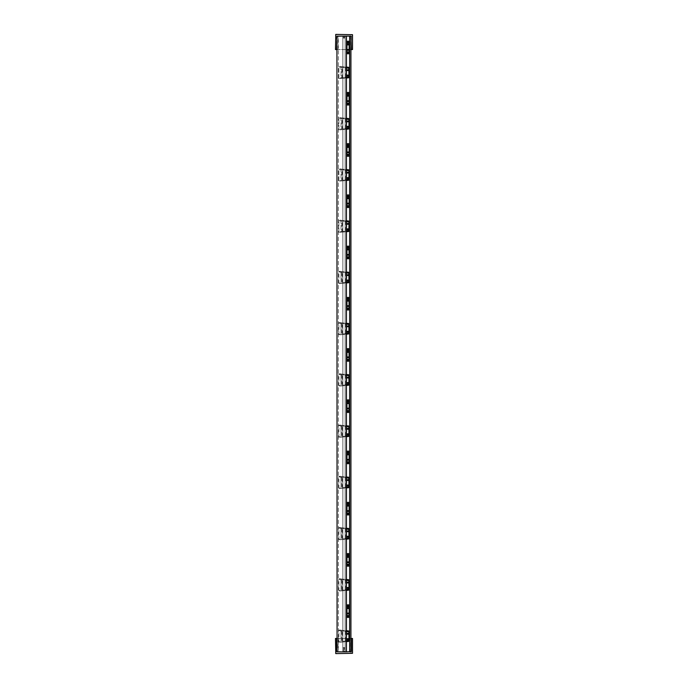 <?xml version="1.0" encoding="UTF-8"?>
<svg xmlns="http://www.w3.org/2000/svg" width="688" height="688" viewBox="0 0 688 688"><rect width="100%" height="100%" fill="white"/><g stroke="black" fill="none" stroke-linecap="round" stroke-linejoin="round"><path stroke-width="0.52" stroke-dasharray="3.44 2.58" d="M351.069 653.6L335.486 653.308L335.486 638.447L336.931 638.447L336.931 653.308L335.486 653.308M349.633 651.871L349.633 36.129L346.451 36.129L346.451 651.871L351.362 651.579L351.362 638.447M349.126 348.678L349.126 361.191M346.958 361.191L346.958 348.678M349.126 246.192L349.126 258.714M346.958 258.714L346.958 246.192M346.958 104.997L346.958 92.476M349.126 92.476L349.126 104.997M346.958 207.475L346.958 194.953M349.126 194.953L349.126 207.475M346.958 566.147L346.958 553.634M349.126 553.634L349.126 566.147M346.958 514.908L346.958 502.395M349.126 502.395L349.126 514.908M346.958 463.669L346.958 451.156M349.126 451.156L349.126 463.669M346.958 412.43L346.958 399.917M349.126 399.917L349.126 412.43M346.958 617.385L346.958 604.872M349.126 604.872L349.126 617.385M346.958 156.236L346.958 143.715M349.126 143.715L349.126 156.236M346.958 53.759L346.958 41.237M349.126 41.237L349.126 53.759M349.126 297.44L349.126 309.953M346.958 309.953L346.958 297.44M346.451 651.871L346.451 36.129L338.367 36.129L338.367 651.871L346.451 651.871L338.367 651.871L346.451 651.871L346.451 36.129L338.367 36.129L338.367 651.871L337.068 651.871L350.914 651.871L345.152 651.871L345.152 36.129L337.068 36.129L337.068 651.871L342.848 651.871L342.848 36.129L350.914 36.129L350.914 651.871M336.931 653.6L351.069 653.308L351.069 638.447L352.514 638.447L352.514 653.308M341.042 425.098L341.042 437.336L341.042 425.098L338.874 425.098L338.874 436.94L341.764 436.261L341.764 426.173L345.385 426.147L346.339 426.775L346.451 428.469M338.874 436.94L341.042 437.336M338.874 437.336L338.874 425.098M341.042 476.337L341.042 488.575L341.042 476.337L338.874 476.337L338.874 488.179L341.764 487.5L341.764 477.412L345.385 477.386L346.339 478.014L346.451 479.708M338.874 488.179L341.042 488.575M338.874 488.575L338.874 476.337M341.042 527.576L341.042 539.813L341.042 527.576L338.874 527.576L338.874 539.418L341.764 538.738L341.764 528.651L345.385 528.625L346.339 529.253L346.451 530.947M338.874 539.418L341.042 539.813M338.874 539.813L338.874 527.576M341.042 578.814L341.042 591.052L341.042 578.814L338.874 578.814L338.874 590.657L341.764 589.977L341.764 579.889L345.385 579.864L346.339 580.491L346.451 582.194M338.874 590.657L341.042 591.052M338.874 591.052L338.874 578.814M341.042 630.053L341.042 642.291L341.042 630.053L338.874 630.053L338.874 641.904L341.764 641.216L341.764 631.128L345.385 631.111L346.339 631.73L346.451 633.433M338.874 641.904L341.042 642.291M338.874 642.291L338.874 630.053M338.874 231.985L341.042 232.381L341.042 220.143L338.874 220.143L338.874 231.985L341.764 231.306L341.764 221.209L345.385 221.192L346.339 221.82L346.451 223.514M338.874 232.381L338.874 220.143M341.042 220.143L341.042 232.381M338.874 180.746L341.042 181.133L341.042 168.904L338.874 168.904L338.874 180.746L341.764 180.067L341.764 169.97L345.385 169.953L346.339 170.581L346.451 172.275M338.874 181.133L338.874 168.904M341.042 168.904L341.042 181.133M338.874 129.507L341.042 129.894L341.042 117.665L338.874 117.665L338.874 129.507L341.764 128.828L341.764 118.732L345.385 118.714L346.339 119.342L346.451 121.036M338.874 129.894L338.874 117.665M341.042 117.665L341.042 129.894M338.874 78.269L341.042 78.656L341.042 66.426L338.874 66.426L338.874 78.269L341.764 77.589L341.764 67.493L345.385 67.476L346.339 68.103L346.451 69.798M338.874 78.656L338.874 66.426M341.042 66.426L341.042 78.656M341.042 271.382L341.042 283.619L341.042 271.382L338.874 271.382L338.874 283.224L341.764 282.544L341.764 272.448L345.385 272.431L346.339 273.059L346.451 274.753M338.874 283.224L341.042 283.619M338.874 283.619L338.874 271.382M341.042 322.62L341.042 334.858L341.042 322.62L338.874 322.62L338.874 334.463L341.764 333.783L341.764 323.687L345.385 323.67L346.339 324.297L346.451 325.992M338.874 334.463L341.042 334.858M338.874 334.858L338.874 322.62M341.042 373.859L341.042 386.097L341.042 373.859L338.874 373.859L338.874 385.701L341.764 385.022L341.764 374.934L345.385 374.908L346.339 375.536L346.451 377.23M338.874 385.701L341.042 386.097M338.874 386.097L338.874 373.859M349.633 36.129L336.638 36.421L336.638 49.553M345.152 651.871L345.152 36.129L342.848 36.129L342.848 651.871L342.848 36.129L342.848 651.871L345.152 651.871L342.848 651.871L345.152 651.871L345.152 36.129L345.152 651.871M337.068 651.871L336.638 638.447M337.068 638.447L350.932 638.447M351.069 638.447L336.931 638.447M352.514 34.692L336.931 34.692L336.931 49.553L335.486 49.553L335.77 34.4L352.23 34.4L352.514 49.553L351.069 49.553L351.069 34.4M351.362 36.421L351.362 49.553M346.451 36.129L337.068 36.129M350.932 49.553L337.068 49.553M336.931 49.553L351.069 49.553M346.451 434.532L348.997 434.532L348.997 428.469L348.704 434.532L348.997 428.469L348.997 434.532L348.997 428.469L348.704 434.532L348.997 428.469L348.997 434.532L348.997 428.469L348.997 434.532L348.997 428.469L348.704 434.532L348.997 428.469L348.997 434.532L348.997 428.469L348.997 434.532L348.997 428.469L348.704 434.532L348.997 428.469L348.997 434.532L348.997 428.469L348.997 434.532L348.997 428.469L348.704 434.532L348.997 428.469L348.997 434.532L348.997 428.469L348.997 434.532L348.997 428.469L348.997 434.532L348.997 428.469L346.339 428.469M346.829 428.469L346.829 434.532M346.451 485.771L348.997 485.771L348.997 479.708L348.704 485.771L348.997 479.708L348.997 485.771L348.997 479.708L348.704 485.771L348.997 479.708L348.997 485.771L348.997 479.708L348.997 485.771L348.997 479.708L348.704 485.771L348.997 479.708L348.997 485.771L348.997 479.708L348.997 485.771L348.997 479.708L348.704 485.771L348.997 479.708L348.997 485.771L348.997 479.708L348.997 485.771L348.997 479.708L348.704 485.771L348.997 479.708L348.997 485.771L348.997 479.708L348.997 485.771L348.997 479.708L348.997 485.771L348.997 479.708L346.339 479.708M346.829 479.708L346.829 485.771M348.971 537.01L348.997 530.947L348.704 537.01L348.997 530.947L348.997 537.01L348.997 530.947L348.704 537.01L348.997 530.947L348.997 537.01L348.997 530.947L348.997 537.01L348.997 530.947L348.704 537.01L348.997 530.947L348.997 537.01L348.997 530.947L348.997 537.01L348.997 530.947L348.704 537.01L348.997 530.947L348.997 537.01L348.997 530.947L348.997 537.01L348.997 530.947L348.704 537.01L348.997 530.947L348.997 537.01L348.997 530.947L348.997 537.01L348.997 530.947L348.997 537.01L348.997 530.947L346.339 530.947M346.829 530.947L346.339 538.136L345.385 538.756L341.764 538.738M348.971 588.249L348.971 582.194M346.339 582.194L346.829 582.194L346.339 589.375L345.385 589.994L341.764 589.977M346.451 639.487L348.997 639.487L348.971 633.433M346.339 633.433L346.829 633.433L346.829 639.487M348.704 229.577L348.704 223.514M348.971 229.577L348.997 223.514L348.997 229.577L346.339 229.577L346.339 230.704L345.385 231.323L341.764 231.306M346.829 223.514L346.829 229.577M348.704 178.338L348.997 172.275L348.704 178.338L348.997 172.275L348.997 178.338L348.997 172.275L348.704 178.338L348.997 172.275L348.997 178.338L348.997 172.275L348.997 178.338L348.997 172.275L348.704 178.338L348.997 172.275L348.997 178.338L348.997 172.275L348.997 178.338L348.997 172.275L348.704 178.338L348.997 172.275L348.997 178.338L348.997 172.275L348.997 178.338L348.997 172.275L348.704 178.338L348.997 172.275L348.997 178.338L348.997 172.275L348.997 178.338L348.997 172.275L348.997 178.338L348.997 172.275L346.339 172.275M346.829 172.275L346.829 178.338M346.451 127.099L348.997 127.099L348.971 121.036M346.339 121.036L346.829 121.036L346.829 127.099M348.971 75.861L348.971 69.798M346.339 69.798L346.829 69.798L346.339 76.979L345.385 77.606L341.764 77.589M346.451 280.816L348.997 280.816L348.997 274.753L348.704 280.816L348.997 274.753L348.997 280.816L348.997 274.753L348.704 280.816L348.997 274.753L348.997 280.816L348.997 274.753L348.997 280.816L348.997 274.753L348.704 280.816L348.997 274.753L348.997 280.816L348.997 274.753L348.997 280.816L348.997 274.753L348.704 280.816L348.997 274.753L348.997 280.816L348.997 274.753L348.997 280.816L348.997 274.753L348.704 280.816L348.997 274.753L348.997 280.816L348.997 274.753L348.997 280.816L348.997 274.753L348.997 280.816L348.997 274.753L346.339 274.753M346.829 274.753L346.829 280.816M346.451 332.055L348.997 332.055L348.997 325.992L348.704 332.055L348.997 325.992L348.997 332.055L348.997 325.992L348.704 332.055L348.997 325.992L348.997 332.055L348.997 325.992L348.997 332.055L348.997 325.992L348.704 332.055L348.997 325.992L348.997 332.055L348.997 325.992L348.997 332.055L348.997 325.992L348.704 332.055L348.997 325.992L348.997 332.055L348.997 325.992L348.997 332.055L348.997 325.992L348.704 332.055L348.997 325.992L348.997 332.055L348.997 325.992L348.997 332.055L348.997 325.992L348.997 332.055L348.997 325.992L346.339 325.992M346.829 325.992L346.829 332.055M346.451 383.293L348.997 383.293L348.997 377.23L348.704 383.293L348.997 377.23L348.997 383.293L348.997 377.23L348.704 383.293L348.997 377.23L348.997 383.293L348.997 377.23L348.997 383.293L348.997 377.23L348.704 383.293L348.997 377.23L348.997 383.293L348.997 377.23L348.997 383.293L348.997 377.23L348.704 383.293L348.997 377.23L348.997 383.293L348.997 377.23L348.997 383.293L348.997 377.23L348.704 383.293L348.997 377.23L348.997 383.293L348.997 377.23L348.997 383.293L348.997 377.23L348.997 383.293L348.997 377.23L346.339 377.23M346.829 377.23L346.829 383.293M348.997 357.674L348.997 356.952M349.126 351.611L349.126 357.674L349.126 351.611L349.126 357.674L349.126 351.611L349.126 357.674L349.126 351.611L349.126 357.674L349.126 351.611L348.833 357.674L349.126 351.611L349.126 357.674L349.126 351.611L348.833 357.674L349.126 351.611L349.126 357.674L349.126 351.611L348.833 357.674L349.126 351.611L349.126 357.674L349.126 351.611L348.833 357.674L349.126 351.611L349.126 357.674L349.126 351.611L349.126 357.674L349.126 351.611L348.833 357.674L349.126 351.611L349.126 357.674L349.126 351.611L346.958 351.611M348.997 352.333L348.997 351.611M348.997 255.196L348.997 254.474M349.126 249.133L349.126 255.196L349.126 249.133L349.126 255.196L349.126 249.133L349.126 255.196L349.126 249.133L349.126 255.196L349.126 249.133L348.833 255.196L349.126 249.133L349.126 255.196L349.126 249.133L348.833 255.196L349.126 249.133L349.126 255.196L349.126 249.133L348.833 255.196L349.126 249.133L349.126 255.196L349.126 249.133L348.833 255.196L349.126 249.133L349.126 255.196L349.126 249.133L349.126 255.196L349.126 249.133L348.833 255.196L349.126 249.133L349.126 255.196L349.126 249.133L346.958 249.133M348.997 249.856L348.997 249.133M348.833 101.48L349.126 95.417L348.833 101.48M348.997 96.139L348.997 95.417M348.997 101.48L348.997 100.758M348.833 203.958L349.126 197.895L348.833 203.958M348.997 198.617L348.997 197.895M348.997 203.958L348.997 203.235M348.833 562.629L349.126 556.566L348.833 562.629M348.997 557.289L348.997 556.566M348.997 562.629L348.997 561.907M348.833 511.39L349.126 505.327L348.833 511.39M348.997 506.05L348.997 505.327M348.997 511.39L348.997 510.668M348.833 460.152L349.126 454.089L348.833 460.152M348.997 454.811L348.997 454.089M348.997 460.152L348.997 459.429M348.833 408.913L349.126 402.85L348.833 408.913M348.997 403.572L348.997 402.85M348.997 408.913L348.997 408.19M348.833 613.868L349.126 607.814L348.833 613.868M348.997 608.527L348.997 607.814M348.997 613.868L348.997 613.154M348.833 152.719L349.126 146.656L348.833 152.719M348.997 147.378L348.997 146.656M348.997 152.719L348.997 151.996M348.833 50.241L349.126 44.178L348.833 50.241M348.997 44.901L348.997 44.178M348.997 50.241L348.997 49.519M348.997 306.435L348.997 305.713M349.126 300.372L349.126 306.435L349.126 300.372L349.126 306.435L349.126 300.372L349.126 306.435L349.126 300.372L349.126 306.435L349.126 300.372L348.833 306.435L349.126 300.372L349.126 306.435L349.126 300.372L348.833 306.435L349.126 300.372L349.126 306.435L349.126 300.372L348.833 306.435L349.126 300.372L349.126 306.435L349.126 300.372L348.833 306.435L349.126 300.372L349.126 306.435L349.126 300.372L349.126 306.435L349.126 300.372L348.833 306.435L349.126 300.372L349.126 306.435L349.126 300.372L346.958 300.372M348.997 301.095L348.997 300.372M346.339 434.532L346.339 435.659L345.385 436.278L341.764 436.261M346.339 485.771L346.339 486.898L345.385 487.517L341.764 487.5M346.339 639.487L346.339 640.614L345.385 641.233L341.764 641.216M348.997 223.514L346.339 223.514M346.451 178.338L346.339 179.456L345.385 180.084L341.764 180.067M348.971 178.338L346.339 178.338M346.339 127.099L346.339 128.217L345.385 128.845L341.764 128.828M346.339 280.816L346.339 281.942L345.385 282.562L341.764 282.544M346.339 332.055L346.339 333.181L345.385 333.8L341.764 333.783M346.339 383.293L346.339 384.42L345.385 385.039L341.764 385.022M349.126 95.417L346.958 95.417M349.126 197.895L346.958 197.895M349.126 556.566L346.958 556.566M349.126 505.327L346.958 505.327M349.126 454.089L346.958 454.089M349.126 402.85L346.958 402.85M349.126 607.814L346.958 607.814M349.126 146.656L346.958 146.656M349.126 44.178L346.958 44.178M338.874 425.485L341.764 426.173M341.042 437.172L346.098 436.751L346.098 425.674L341.042 425.261M342.486 436.742L342.486 425.683M338.874 476.724L341.764 477.412M341.042 488.411L346.098 487.99L346.098 476.913L341.042 476.5M342.486 487.981L342.486 476.922M338.874 527.963L341.764 528.651M341.042 539.65L346.098 539.229L346.098 528.152L341.042 527.739M342.486 539.22L342.486 528.16M338.874 579.201L341.764 579.889M341.042 590.889L346.098 590.467L346.098 579.391L341.042 578.978M342.486 590.459L342.486 579.399M338.874 630.44L341.764 631.128M341.042 642.128L346.098 641.706L346.098 630.629L341.042 630.217M342.486 641.706L342.486 630.638M338.874 220.53L341.764 221.209M341.042 232.209L346.098 231.796L346.098 220.719L341.042 220.306M342.486 231.787L342.486 220.728M338.874 169.291L341.764 169.97M341.042 180.97L346.098 180.557L346.098 169.48L341.042 169.067M342.486 180.548L342.486 169.489M338.874 118.052L341.764 118.732M341.042 129.731L346.098 129.318L346.098 118.241L341.042 117.829M342.486 129.31L342.486 118.25M338.874 66.813L341.764 67.493M341.042 78.492L346.098 78.079L346.098 67.003L341.042 66.59M342.486 78.071L342.486 67.011M338.874 271.769L341.764 272.448M341.042 283.447L346.098 283.035L346.098 271.958L341.042 271.545M342.486 283.026L342.486 271.966M338.874 323.007L341.764 323.687M341.042 334.695L346.098 334.273L346.098 323.197L341.042 322.784M342.486 334.265L342.486 323.205M338.874 374.246L341.764 374.934M341.042 385.934L346.098 385.512L346.098 374.435L341.042 374.023M342.486 385.504L342.486 374.444M342.916 38.038L343.639 38.038L342.916 38.038L342.916 36.129L342.916 38.038M343.639 38.038L345.084 38.038L343.639 38.038L343.639 36.129L342.916 36.129L344.361 36.129L343.639 36.129L343.639 38.038M345.084 36.129L345.084 38.038L345.084 36.129L344.361 36.129L345.084 36.129M342.916 647.614L344.361 647.614L342.916 647.614L342.916 651.871L342.916 647.614M344.361 647.614L345.084 647.614L344.361 647.614L344.361 651.871L343.639 651.871L345.084 651.871L344.361 651.871L344.361 647.614M345.084 647.614L345.084 651.871L345.084 647.614M343.639 651.871L342.916 651.871L343.639 651.871L343.639 647.614L343.639 651.871M338.083 651.871L337.068 651.579M349.917 651.871L350.932 651.579M338.083 638.447L338.083 651.579L349.917 651.579L349.917 638.447M335.486 34.692L336.931 34.4M349.917 36.129L350.932 36.421M338.083 36.129L337.068 36.421M338.083 49.553L338.083 36.421L349.917 36.421L349.917 49.553M345.385 426.147L345.385 436.278M345.385 477.386L345.385 487.517M345.385 528.625L345.385 538.756M345.385 579.864L345.385 589.994M345.385 631.111L345.385 641.233M345.385 221.192L345.385 231.323M345.385 169.953L345.385 180.084M345.385 118.714L345.385 128.845M345.385 67.476L345.385 77.606M345.385 272.431L345.385 282.562M345.385 323.67L345.385 333.8M345.385 374.908L345.385 385.039M340.534 426.061L346.451 426.061M346.451 436.364L340.534 436.364M340.534 477.3L346.451 477.3M346.451 487.603L340.534 487.603M340.534 528.539L346.451 528.539M346.451 538.842L340.534 538.842M340.534 579.778L346.451 579.778M346.451 590.089L340.534 590.089M340.534 631.016L346.451 631.016M346.451 641.328L340.534 641.328M340.534 221.106L346.451 221.106M346.451 231.409L340.534 231.409M340.534 169.867L346.451 169.867M346.451 180.17L340.534 180.17M340.534 118.628L346.451 118.628M346.451 128.931L340.534 128.931M340.534 67.39L346.451 67.39M346.451 77.692L340.534 77.692M340.534 272.345L346.451 272.345M346.451 282.648L340.534 282.648M340.534 323.584L346.451 323.584M346.451 333.886L340.534 333.886M340.534 374.822L346.451 374.822M346.451 385.125L340.534 385.125M344.361 38.038L344.361 36.129L344.361 38.038"/><path stroke-width="1.03" d="M349.126 351.611L349.126 348.678L346.958 348.678L346.958 351.611L348.997 351.611L348.997 352.333L346.958 352.333L346.958 357.674L349.126 357.674L346.958 357.674L346.958 361.191L349.126 361.191L348.997 351.611M349.126 249.133L349.126 246.192L346.958 246.192L346.958 249.133L348.997 249.133L348.997 249.856L346.958 249.856L346.958 255.196L349.126 255.196L346.958 255.196L346.958 258.714L349.126 258.714L348.997 249.133M349.126 95.417L349.126 92.476L346.958 92.476L346.958 101.48L349.126 101.48L346.958 101.48L346.958 104.997L349.126 104.997L349.126 95.417L348.997 96.139L346.958 96.139M349.126 197.895L349.126 194.953L346.958 194.953L346.958 203.958L349.126 203.958L346.958 203.958L346.958 207.475L349.126 207.475L349.126 197.895L348.997 198.617L346.958 198.617M349.126 565.046L349.126 566.147L346.958 566.147L346.958 565.046L349.126 565.046L349.126 562.629L346.958 562.629L349.126 562.629L349.126 556.566L348.997 557.289L346.958 557.289L346.958 565.046M349.126 556.566L349.126 553.634L346.958 553.634L346.958 557.289M349.126 513.807L349.126 514.908L346.958 514.908L346.958 513.807L349.126 513.807L349.126 511.39L346.958 511.39L349.126 511.39L349.126 505.327L348.997 506.05L346.958 506.05L346.958 513.807M349.126 505.327L349.126 502.395L346.958 502.395L346.958 506.05M349.126 462.568L349.126 463.669L346.958 463.669L346.958 462.568L349.126 462.568L349.126 460.152L346.958 460.152L349.126 460.152L349.126 454.089L348.997 454.811L346.958 454.811L346.958 462.568M349.126 454.089L349.126 451.156L346.958 451.156L346.958 454.811M349.126 411.329L349.126 412.43L346.958 412.43L346.958 411.329L349.126 411.329L349.126 408.913L346.958 408.913L349.126 408.913L349.126 402.85L348.997 403.572L346.958 403.572L346.958 411.329M349.126 402.85L349.126 399.917L346.958 399.917L346.958 403.572M349.126 616.285L349.126 617.385L346.958 617.385L346.958 616.285L349.126 616.285L349.126 613.868L346.958 613.868L349.126 613.868L349.126 607.814L348.997 608.527L346.958 608.527L346.958 616.285M349.126 607.814L349.126 604.872L346.958 604.872L346.958 608.527M349.126 146.656L349.126 143.715L346.958 143.715L346.958 152.719L349.126 152.719L346.958 152.719L346.958 156.236L349.126 156.236L349.126 146.656L348.997 147.378L346.958 147.378M349.126 44.178L349.126 41.237L346.958 41.237L346.958 50.241L349.126 50.241L346.958 50.241L346.958 53.759L349.126 53.759L349.126 44.178L348.997 44.901L346.958 44.901M349.126 300.372L349.126 297.44L346.958 297.44L346.958 300.372L348.997 300.372L348.997 301.095L346.958 301.095L346.958 306.435L349.126 306.435L346.958 306.435L346.958 309.953L349.126 309.953L348.997 300.372M349.633 651.871L349.633 36.129M346.451 651.871L337.068 651.871L336.931 36.129L346.451 36.129L346.451 651.871L351.362 651.579L351.362 638.447L352.514 638.447L352.514 653.308L335.77 653.6L335.486 638.447L337.068 638.447M337.068 49.553L335.486 49.553L335.77 34.4L352.514 34.692L352.514 49.553L351.362 49.553L350.932 36.129L350.932 651.871M336.638 651.579L336.638 638.447M350.932 638.447L351.362 638.447M351.069 36.129L346.451 36.129M336.638 49.553L337.068 36.421M351.362 49.553L350.932 49.553M346.451 428.469L346.451 434.532M346.098 436.751L348.833 436.364L348.997 433.81L348.833 426.061L346.098 425.674M346.451 479.708L346.451 485.771M346.098 487.99L348.833 487.603L348.997 485.049L348.833 477.3L346.098 476.913M346.451 530.947L346.451 537.01M346.098 539.229L348.833 538.842L348.997 536.287L348.833 528.539L346.098 528.152M346.451 582.194L346.451 588.249M346.098 590.467L348.833 590.089L348.997 587.526L348.833 579.778L346.098 579.391M346.451 633.433L346.451 639.487M346.098 641.706L348.833 641.328L348.997 638.774L348.833 631.016L346.098 630.629M346.451 223.514L346.451 229.577M346.829 229.577L348.997 229.577L348.971 221.82L348.833 221.106L346.098 220.719M346.451 172.275L346.451 178.338M346.829 178.338L348.997 178.338L348.971 170.581L348.833 169.867L346.098 169.48M346.451 121.036L346.451 127.099M346.829 127.099L348.997 127.099L348.971 119.342L348.833 118.628L346.098 118.241M346.451 69.798L346.451 75.861M346.098 78.079L348.833 77.692L348.971 75.861L346.829 75.861L348.997 75.861L348.833 67.39L346.098 67.003M346.451 274.753L346.451 280.816M346.098 283.035L348.833 282.648L348.997 280.093L348.833 272.345L346.098 271.958M346.451 325.992L346.451 332.055M346.098 334.273L348.833 333.886L348.997 331.332L348.833 323.584L346.098 323.197M346.451 377.23L346.451 383.293M346.098 385.512L348.833 385.125L348.997 382.571L348.833 374.822L346.098 374.435M348.997 434.532L346.829 434.532M346.829 428.469L348.997 428.469M348.997 485.771L346.829 485.771M346.829 479.708L348.997 479.708M348.997 537.01L346.829 537.01L348.997 537.01M346.829 530.947L348.997 530.947M348.997 588.249L346.829 588.249L348.997 588.249M348.704 582.194L346.829 582.194L348.704 582.194M348.997 639.487L346.829 639.487M348.704 633.433L346.829 633.433L348.704 633.433M346.098 231.796L348.833 231.409L348.704 229.577M348.704 223.514L346.829 223.514M346.098 180.557L348.833 180.17L348.704 178.338M346.829 172.275L348.997 172.275M348.704 121.036L346.829 121.036L348.704 121.036M348.704 69.798L346.829 69.798L348.704 69.798M348.997 280.816L346.829 280.816M346.829 274.753L348.997 274.753M348.997 332.055L346.829 332.055M346.829 325.992L348.997 325.992M348.997 383.293L346.829 383.293M346.829 377.23L348.997 377.23M346.958 356.952L348.997 356.952L348.997 357.674M346.958 254.474L348.997 254.474L348.997 255.196M346.958 100.758L348.997 100.758L348.997 101.48M346.958 203.235L348.997 203.235L348.997 203.958M346.958 561.907L348.997 561.907L348.997 562.629M346.958 510.668L348.997 510.668L348.997 511.39M346.958 459.429L348.997 459.429L348.997 460.152M346.958 408.19L348.997 408.19L348.997 408.913M346.958 613.154L348.997 613.154L348.997 613.868M346.958 151.996L348.997 151.996L348.997 152.719M346.958 49.519L348.997 49.519L348.997 50.241M346.958 305.713L348.997 305.713L348.997 306.435M348.971 127.099L348.971 128.217L346.451 128.217M346.958 351.611L346.958 352.333M346.958 249.133L346.958 249.856M348.997 95.417L346.958 95.417M348.997 197.895L346.958 197.895M348.997 556.566L346.958 556.566M348.997 505.327L346.958 505.327M348.997 454.089L346.958 454.089M348.997 402.85L346.958 402.85M348.997 607.814L346.958 607.814M348.997 146.656L346.958 146.656M348.997 44.178L346.958 44.178M346.958 300.372L346.958 301.095M346.098 129.318L348.833 128.931L348.971 128.217M351.362 651.579L350.932 651.579M350.932 36.421L351.362 36.421M348.997 429.192L346.829 429.192M346.829 433.81L348.997 433.81M348.997 480.43L346.829 480.43M346.829 485.049L348.997 485.049M348.997 531.669L346.829 531.669M346.829 536.287L348.997 536.287M348.997 582.908L346.829 582.908M346.829 587.526L348.997 587.526M348.997 634.147L346.829 634.147M346.829 638.774L348.997 638.774M348.997 224.236L346.829 224.236M346.829 228.855L348.997 228.855M348.997 172.998L346.829 172.998M346.829 177.616L348.997 177.616M348.997 121.759L346.829 121.759M346.829 126.377L348.997 126.377M348.997 70.52L346.829 70.52M346.829 75.138L348.997 75.138M348.997 275.475L346.829 275.475M346.829 280.093L348.997 280.093M348.997 326.714L346.829 326.714M346.829 331.332L348.997 331.332M348.997 377.953L346.829 377.953M346.829 382.571L348.997 382.571M348.971 435.659L346.451 435.659M346.451 426.775L348.971 426.775M348.971 486.898L346.451 486.898M346.451 478.014L348.971 478.014M348.971 538.136L346.451 538.136M346.451 529.253L348.971 529.253M348.971 589.375L346.451 589.375M346.451 580.491L348.971 580.491M348.971 640.614L346.451 640.614M346.451 631.73L348.971 631.73M348.971 230.704L346.451 230.704M346.451 221.82L348.971 221.82M348.971 179.456L346.451 179.456M346.451 170.581L348.971 170.581M346.451 119.342L348.971 119.342M348.971 76.979L346.451 76.979M346.451 68.103L348.971 68.103M348.971 281.942L346.451 281.942M346.451 273.059L348.971 273.059M348.971 333.181L346.451 333.181M346.451 324.297L348.971 324.297M348.971 384.42L346.451 384.42M346.451 375.536L348.971 375.536M349.126 350.493L346.958 350.493M346.958 359.377L349.126 359.377M346.958 360.082L349.126 360.082M346.958 349.779L349.126 349.779M349.126 248.015L346.958 248.015M346.958 256.899L349.126 256.899M346.958 257.604L349.126 257.604M346.958 247.302L349.126 247.302M346.958 103.183L349.126 103.183M346.958 103.888L349.126 103.888M346.958 93.585L349.126 93.585M349.126 94.299L346.958 94.299M346.958 205.66L349.126 205.66M346.958 206.366L349.126 206.366M346.958 196.063L349.126 196.063M349.126 196.777L346.958 196.777M346.958 564.332L349.126 564.332M346.958 554.734L349.126 554.734M349.126 555.448L346.958 555.448M346.958 513.093L349.126 513.093M346.958 503.496L349.126 503.496M349.126 504.209L346.958 504.209M346.958 461.854L349.126 461.854M346.958 452.257L349.126 452.257M349.126 452.971L346.958 452.971M346.958 410.616L349.126 410.616M346.958 401.018L349.126 401.018M349.126 401.732L346.958 401.732M346.958 615.571L349.126 615.571M346.958 605.973L349.126 605.973M349.126 606.687L346.958 606.687M346.958 154.422L349.126 154.422M346.958 155.127L349.126 155.127M346.958 144.824L349.126 144.824M349.126 145.538L346.958 145.538M346.958 51.944L349.126 51.944M346.958 52.649L349.126 52.649M346.958 42.346L349.126 42.346M349.126 43.06L346.958 43.06M349.126 299.254L346.958 299.254M346.958 308.138L349.126 308.138M346.958 308.843L349.126 308.843M346.958 298.54L349.126 298.54M346.451 426.061L348.833 426.061M348.833 436.364L346.451 436.364M346.451 477.3L348.833 477.3M348.833 487.603L346.451 487.603M346.451 528.539L348.833 528.539M348.833 538.842L346.451 538.842M346.451 579.778L348.833 579.778M348.833 590.089L346.451 590.089M346.451 631.016L348.833 631.016M348.833 641.328L346.451 641.328M346.451 221.106L348.833 221.106M348.833 231.409L346.451 231.409M346.451 169.867L348.833 169.867M348.833 180.17L346.451 180.17M346.451 118.628L348.833 118.628M348.833 128.931L346.451 128.931M346.451 67.39L348.833 67.39M348.833 77.692L346.451 77.692M346.451 272.345L348.833 272.345M348.833 282.648L346.451 282.648M346.451 323.584L348.833 323.584M348.833 333.886L346.451 333.886M346.451 374.822L348.833 374.822M348.833 385.125L346.451 385.125"/></g></svg>
